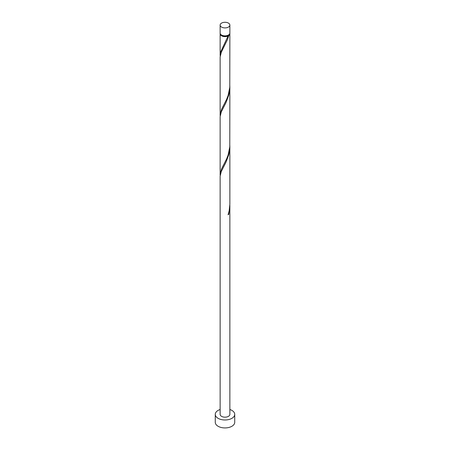 <?xml version="1.0" encoding="UTF-8"?>
<svg xmlns="http://www.w3.org/2000/svg" width="450" height="450" viewBox="0 0 450 450"><rect width="100%" height="100%" fill="white"/><g stroke="black" fill="none" stroke-linecap="round" stroke-linejoin="round"><path stroke-width="0.67" d="M221.558 27.079A4.866 2.807 0 0 0 226.862 27.692A4.866 2.807 0 0 0 229.866 25.093A4.866 2.807 0 0 0 228.442 23.107A4.866 2.807 0 0 0 223.138 22.5A4.866 2.807 0 0 0 220.134 25.093A4.866 2.807 0 0 0 221.558 27.079M229.866 25.093L229.866 33.041A4.866 2.807 180 0 1 226.862 35.634A4.866 2.807 180 0 1 221.558 35.027A4.866 2.807 180 0 1 220.134 33.041L220.134 25.093M229.275 34.38A4.376 2.526 180 0 1 228.094 35.623A4.376 2.526 180 0 1 221.906 35.623A4.376 2.526 180 0 1 220.725 34.38M220.134 409.5A9.731 5.619 0 0 0 215.269 414.366A9.731 5.619 0 0 0 218.121 418.337A9.731 5.619 0 0 0 228.724 419.558A9.731 5.619 0 0 0 234.731 414.366A9.731 5.619 0 0 0 231.879 410.394A9.731 5.619 0 0 0 229.866 409.5M215.269 414.366L215.269 422.308A9.731 5.619 0 0 0 218.121 426.285A9.731 5.619 0 0 0 228.724 427.5A9.731 5.619 0 0 0 234.731 422.308L234.731 414.366M228.223 214.312L228.769 214.357L229.866 206.078L229.866 414.366A4.866 2.807 0 0 1 226.862 416.959A4.866 2.807 0 0 1 221.558 416.351A4.866 2.807 0 0 1 220.134 414.366L220.134 176.203L221.316 171.382L225.906 162.377L228.769 154.778L229.59 150.615L229.849 145.553M229.866 206.078L229.849 205.138M228.769 214.357A4.866 2.807 180 0 1 228.077 214.757L229.179 210.707L229.866 204.182L229.866 146.498M229.815 33.435A4.866 2.807 180 0 1 229.866 33.834L229.781 87.317L228.077 95.591L226.603 99.377L221.558 109.344L220.134 114.812L220.134 57.043L221.316 52.217L227.486 39.561L228.769 35.612L228.094 35.623L228.077 36.006A4.866 2.807 180 0 1 221.558 35.82A4.866 2.807 180 0 1 220.134 33.834A4.866 2.807 180 0 1 220.185 33.435M228.077 36.006L220.759 51.756L220.185 56.177M229.866 33.834A4.866 2.807 180 0 1 228.769 35.612M229.866 86.918L229.781 146.903L228.077 155.171L226.603 158.963L221.558 168.93L220.134 174.392L220.134 116.623L221.316 111.797L225.906 102.797L228.769 95.192L229.59 91.035L229.849 85.972M220.134 114.812L220.185 115.763M220.134 174.392L220.185 175.343M220.134 33.834L220.134 55.226"/></g></svg>
